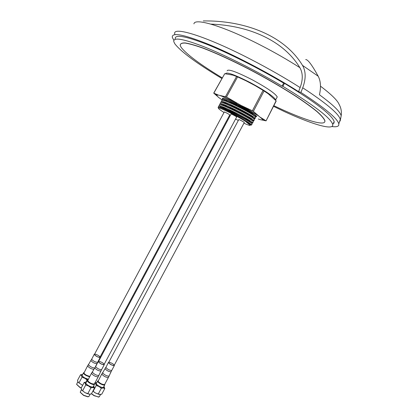 <?xml version="1.0" encoding="UTF-8"?>
<svg xmlns="http://www.w3.org/2000/svg" width="418" height="418" viewBox="0 0 418 418"><rect width="100%" height="100%" fill="white"/><g stroke="black" fill="none" stroke-linecap="round" stroke-linejoin="round"><path stroke-width="0.63" d="M225.589 73.74C226.342 71.656 234.66 74.655 250.544 82.743C265.409 90.837 273.795 96.537 275.692 99.85L275.64 100.32M227.136 70.856C227.909 68.698 236.248 71.661 252.148 79.744C267.018 87.837 275.384 93.569 277.249 96.939L276.868 97.655M340.712 117.949L341.177 115.828C340.346 111.82 333.099 104.798 319.436 94.755C321.155 87.273 320.742 81.102 318.208 76.238L302.501 65.375C305.966 71.353 306.033 78.835 302.716 87.806L300.918 92.425C324.823 107.985 337.462 118.466 338.826 123.864L338.784 125.165C338.183 126.638 335.853 127.093 331.793 126.523M173.862 40.337L172.326 37.411C171.537 31.867 184.458 34.516 211.1 45.353C237.116 56.315 272.771 75.167 298.577 91.636L300.14 87.592C303.055 79.671 302.961 73.025 299.858 67.648C287.84 59.946 274.825 52.485 260.816 45.269C224.043 26.287 194.626 17.535 193.926 23.852M333.877 123.341L334.201 121.69C332.263 115.169 315.689 102.389 284.486 83.349L282.887 86.338L282.066 86.124L283.665 83.14C258.287 68.003 227.81 52.663 206.435 44.162C184.73 35.823 174.337 34.135 175.257 39.093M282.887 86.338C314.117 105.331 330.732 118.022 332.733 124.418L332.723 125.494C331.375 130.092 310.605 123.603 284.297 111.543L273.503 106.297M221.921 78.506C197.056 63.583 181.396 52.078 174.949 43.979L173.825 41.774C172.848 36.909 183.199 38.681 204.867 47.093C226.206 55.662 256.668 71.023 282.066 86.124M324.917 121.46L324.896 120.598C324.007 118.409 321.343 115.331 316.907 111.371C311.462 106.94 304.461 101.877 295.913 96.187C281.769 87.111 266 77.999 248.6 68.85C231.311 60.004 216.237 53.102 203.367 48.138C195.708 45.4 189.673 43.665 185.268 42.95C181.872 42.814 180.2 43.608 180.262 45.332M273.821 105.67C301.268 118.816 323.898 126.367 324.854 121.575L324.838 120.713C323.945 118.524 321.28 115.446 316.844 111.486C311.394 107.06 304.398 101.997 295.845 96.307C281.706 87.231 265.932 78.119 248.532 68.97C231.248 60.129 216.169 53.222 203.305 48.258C195.645 45.515 189.61 43.785 185.205 43.064C181.809 42.929 180.142 43.718 180.205 45.442L181.125 47.312C186.569 54.371 200.285 64.565 222.271 77.889M223.369 98.12L222.956 98.538M222.81 100.383L222.376 99.714C220.406 95.732 254.039 112.703 256.192 115.943L256.302 116.099C256.568 116.544 255.853 116.46 254.16 115.849M255.56 117.489L255.706 117.218C254.928 114.715 220.129 96.919 221.77 100.78M221.2 101.976L221.671 102.635L221.19 101.935C219.184 98.026 252.665 114.924 254.98 118.163L255.105 118.331C255.388 118.785 254.614 118.665 252.775 117.975M254.369 119.71L254.51 119.449C253.684 116.998 218.771 99.15 220.584 103.016M220.511 104.887L219.999 104.16C217.966 100.325 251.291 117.15 253.768 120.379L253.909 120.567C254.212 121.027 253.36 120.87 251.359 120.081M253.177 121.931L253.308 121.675C252.446 119.287 217.412 101.375 219.398 105.258M219.366 107.144L218.807 106.381C216.749 102.624 249.922 119.376 252.556 122.599L252.712 122.798C253.036 123.273 252.101 123.064 249.907 122.166M230.569 101.72L241.228 108.131M223.39 99.259L225.396 101.072M229.869 104.218C238.939 109.934 246.808 114.166 253.47 116.915M255.706 117.218L255.105 118.331M229.545 105.477L224.889 102.232M222.235 101.511L224.388 103.398M229.231 106.747C237.978 112.196 245.596 116.293 252.075 119.031M254.51 119.449L253.909 120.567M228.939 108.022L223.886 104.563M221.085 103.763L223.39 105.733M228.662 109.312C237.037 114.475 244.363 118.414 250.638 121.126M228.411 110.608L222.898 106.903M219.936 106.015L222.418 108.079M246.181 121.842L247.2 122.322M251.991 124.151L252.111 123.911C251.208 121.575 216.085 103.617 218.212 107.494M243.929 123.2L246.646 124.392C249.044 125.353 250.23 125.625 250.199 125.196L245.23 121.23L251.49 124.972C250.56 122.234 216.132 104.139 218.186 107.452L218.431 108.262M251.537 125.055L250.084 124.909M244.264 122.578L244.29 122.526C244.143 122.077 238.391 119.057 238.772 119.626L108.628 362.547M98.423 361.622L231.044 114.051C230.647 113.461 236.478 116.517 236.661 116.998L236.635 117.061M94.437 354.401L224.262 112.024C223.876 111.454 229.545 114.433 229.754 114.913L229.733 114.976M245.23 121.23C235.277 114.908 217.046 106.141 218.442 108.304L218.53 108.466C219.084 109.197 220.913 110.535 224.017 112.484M229.367 115.661L229.994 116.016M235.569 119.057L238.317 120.478M339.541 121.675L340.221 120.776L341.177 115.828C341.762 111.648 341.083 107.87 339.139 104.479C337.613 100.539 331.401 94.442 320.501 86.186M219.68 107.212C221.028 105.55 248.825 119.882 251.14 122.584L251.077 122.986M225.652 109.385L221.859 106.543M220.892 104.965C222.48 103.366 250.189 117.677 252.352 120.363L252.32 120.771M245.047 117.714L235.919 112.808M226.462 106.945L222.946 104.244M222.11 102.718C223.928 101.172 251.547 115.472 253.564 118.142L253.559 118.55M247.446 116.131L235.459 109.683M227.303 104.521L224.043 101.955M223.327 100.477C225.37 98.982 252.906 113.268 254.776 115.922L254.792 116.324M249.489 114.349L235.397 106.778M228.181 102.117L225.15 99.672M251.328 112.468L235.569 103.993M244.29 122.526L114.114 365.473M283.665 83.14L284.486 83.349M298.577 91.636L300.918 92.425M299.858 67.648C283.545 40.724 249.269 25.477 210.881 24.119M203.305 20.91L211.043 20.994C250.434 22.316 285.844 37.787 302.501 65.375M318.208 76.238C311.943 64.868 307.768 59.319 305.694 59.596M258.272 118.994L260.231 119.632C262.258 120.191 262.927 119.997 262.238 119.046L252.979 111.036L241.165 105.467L226.499 97.028L218.389 95.074L216.665 95.147C216.581 95.597 217.454 96.521 219.293 97.932L222.763 100.377M258.502 115.906L250.999 111.063L241.165 105.467M221.352 99.421L222.752 100.377M250.116 114.731L239.859 109.715L230.982 104.709M222.773 98.977L222.402 98.476C222.689 97.305 228.306 99.536 239.253 105.184C249.525 110.749 255.367 114.527 256.777 116.507L255.184 116.653M229.294 101.187L240.705 107.854C245.951 110.618 250.126 112.557 253.235 113.675M226.499 97.028L237.581 76.896L245.92 80.742L255.179 85.633L263.074 90.356L252.388 110.744M260.231 119.632L266.073 120.854L276.089 100.827L268.194 93.736L263.074 90.356M260.451 117.364L265.921 120.755M218.389 95.074L213.718 93.12L219.293 97.932M237.137 103.335C229.853 99.578 224.21 97.002 220.208 95.612M237.581 76.896L236.598 76.473L225.521 96.584M213.817 93.141L224.738 73.699L232.983 75.141L236.598 76.473M224.738 73.699L213.729 93.099M87.19 380.589L86.003 382.799C85.617 383.463 86.531 384.455 88.747 385.777C90.915 386.901 92.383 387.272 93.157 386.89L93.287 386.645M94.552 383.891L94.473 384.429C93.705 384.806 92.242 384.435 90.074 383.306C87.853 381.984 86.939 380.997 87.315 380.343L87.759 380.192M98.314 376.592L94.468 383.771C94.071 384.435 92.676 384.163 90.288 382.956C87.947 381.524 87.184 380.573 87.994 380.103M86.348 382.151L86.244 382.141C85.11 382.078 84.765 382.454 85.204 383.275L85.753 384.968L88.553 385.997L90.925 387.836L94.034 387.308L93.637 385.992M86.244 382.141L84.227 382.397L88.553 385.997L94.51 388.092L93.851 386.274M81.463 389.524L80.219 392.199L83.621 395.229L88.125 396.734L89.102 396.207M86.103 393.171L88.423 393.996M80.256 392.314L83.553 395.391L87.827 396.818L88.438 396.708M84.227 382.397L81.113 388.207L81.891 390.25L84.99 392.654L89.384 394.2L91.396 393.908L94.51 388.092M81.782 390.114L84.99 392.654L89.546 394.205M90.925 387.836L87.79 393.683M82.618 390.814L85.753 384.968M97.598 381.153L96.433 383.337C96.067 383.98 96.981 384.957 99.176 386.269C101.287 387.366 102.708 387.732 103.445 387.366L103.57 387.136M104.813 384.44L104.735 384.952C104.004 385.307 102.582 384.941 100.472 383.844C98.282 382.538 97.363 381.561 97.723 380.923L98.152 380.777M108.502 377.261L104.73 384.309C104.348 384.941 102.995 384.67 100.681 383.494C98.345 382.068 97.587 381.132 98.402 380.688M96.767 382.705L96.631 382.689C95.539 382.632 95.22 383.003 95.675 383.808L96.244 385.469L98.998 386.483L101.323 388.285L104.312 387.768L103.904 386.504M94.703 382.951L98.998 386.483L104.782 388.536L104.134 386.802M91.532 393.651L94.154 395.538L98.538 397.016L99.458 396.52M91.469 393.772L94.081 395.7L98.82 396.995M92.874 391.143L95.497 393.014L99.056 394.399L101.72 394.242L104.782 388.536M92.916 391.07L95.497 393.014L99.933 394.535M92.9 391.096L94.468 392.345M96.631 382.689L95.058 382.846M101.323 388.285L98.251 394.022M93.172 391.206L96.244 385.469M83.433 372.971L82.268 375.145C81.902 375.777 82.795 376.733 84.948 378.013L88.261 379.251M89.556 376.837L86.244 375.594C84.091 374.314 83.198 373.363 83.558 372.741L83.987 372.595M87.634 365.792L83.903 373.081C85.178 374.742 87.132 375.855 89.776 376.43L86.453 375.249C84.19 373.87 83.443 372.96 84.206 372.511M77.837 381.718L76.609 384.325L79.922 387.251L81.27 387.92M76.646 384.435L79.859 387.418L81.186 388.071M82.602 374.523L80.543 374.737L77.492 380.427L78.229 382.386L82.644 385.349M78.124 382.256L82.618 385.401M82.529 374.512C81.411 374.439 81.061 374.789 81.484 375.578L82.012 377.208L88.078 379.591M80.543 374.737L87.075 380.014L87.958 379.821M87.075 380.014L85.941 382.13M78.945 382.935L82.012 377.208M94.348 383.996C91.944 384.074 89.718 382.982 87.665 380.714L91.474 373.253M104.239 364.188L104.249 364.71C102.133 364.695 100.132 363.707 98.246 361.742L98.638 361.225M104.119 364.397C102.53 364.778 100.649 363.926 98.47 361.836C97.687 360.285 103.528 362.746 104.072 364.193M100.132 356.915L100.148 357.416C98.068 357.38 96.103 356.413 94.259 354.506L94.64 354.025M100.017 357.103C98.47 357.474 96.626 356.638 94.478 354.6C93.731 353.111 99.458 355.546 99.97 356.925M104.615 384.518C102.295 384.586 100.116 383.51 98.078 381.3L101.809 373.958M114.318 365.092L114.333 365.598C112.29 365.572 110.331 364.6 108.455 362.678L108.826 362.171M114.203 365.306C112.651 365.645 110.812 364.799 108.675 362.772C107.865 361.241 113.565 363.66 114.145 365.081M338.826 123.864L340.278 119.438C339.17 114.438 328.386 105.033 307.93 91.218L302.716 87.806M300.14 87.592C285.264 78.088 268.915 68.719 251.093 59.492C205.52 35.854 171.652 25.634 174.813 34.25M264.061 90.972L253.381 111.345M94.787 367.772L92.284 372.187C94.374 374.418 96.579 375.495 98.899 375.421L98.993 375.212M101.02 370.818L98.199 376.806C95.816 376.848 93.59 375.756 91.521 373.52L92.237 371.915M98.193 361.513L95.597 366.69C97.472 368.671 99.474 369.658 101.6 369.653L100.937 371.006C98.805 371.053 96.767 370.061 94.834 368.018L95.55 366.455M104.249 364.71L101.699 369.465M90.873 360.42L88.423 364.736C90.037 366.602 92.112 367.699 94.635 368.018M93.799 369.381C91.192 368.927 89.149 367.814 87.675 366.037L88.381 364.48M96.986 363.399L96.903 363.582C94.808 363.608 92.812 362.631 90.915 360.65L91.62 359.135M94.212 354.297L91.662 359.349C93.501 361.277 95.466 362.244 97.556 362.254L97.65 362.077M105.054 368.582L102.609 372.929C104.683 375.108 106.841 376.169 109.082 376.106L109.171 375.913M111.162 371.597L108.393 377.464C106.094 377.496 103.92 376.419 101.861 374.235L102.556 372.647M108.403 362.437L105.858 367.532C107.719 369.475 109.678 370.442 111.731 370.447L111.078 371.774C109.025 371.811 107.034 370.834 105.106 368.838L105.801 367.291M114.333 365.598L111.825 370.27M275.692 99.85L277.249 96.939M222.616 99.27L222.381 99.714M221.42 101.506L221.19 101.935M220.223 103.742L219.999 104.16M219.027 105.973L218.807 106.381L219.34 107.139M253.313 121.68L252.712 122.798M252.117 123.911L251.521 125.024M251.349 122.908L251.866 123.629M252.545 120.671L253.042 121.372M253.736 118.435L254.222 119.109M254.933 116.199L255.398 116.847M229.759 114.924L99.928 357.291M236.666 117.009L104.03 364.585M251.249 124.82L250.021 124.804M252.556 122.599L251.14 122.584M220.004 104.181L220.505 104.887M253.768 120.379L252.352 120.363M254.98 118.163L253.564 118.142M222.397 99.771L222.836 100.388M256.192 115.943L254.776 115.922M334.201 121.69L332.733 124.418M222.982 98.319L222.402 98.476M264.197 119.83L262.238 119.046M276.209 100.999L266.073 120.854M216.665 95.147L213.99 93.24M93.157 386.89L94.473 384.429M88.935 396.51L90.194 394.169M87.827 396.818L88.125 396.734M103.445 387.366L104.735 384.952M104.756 384.257L104.84 384.518M99.301 396.807L100.539 394.498M98.24 397.1L98.538 397.016M100.148 357.416L95.743 366.09"/></g></svg>
